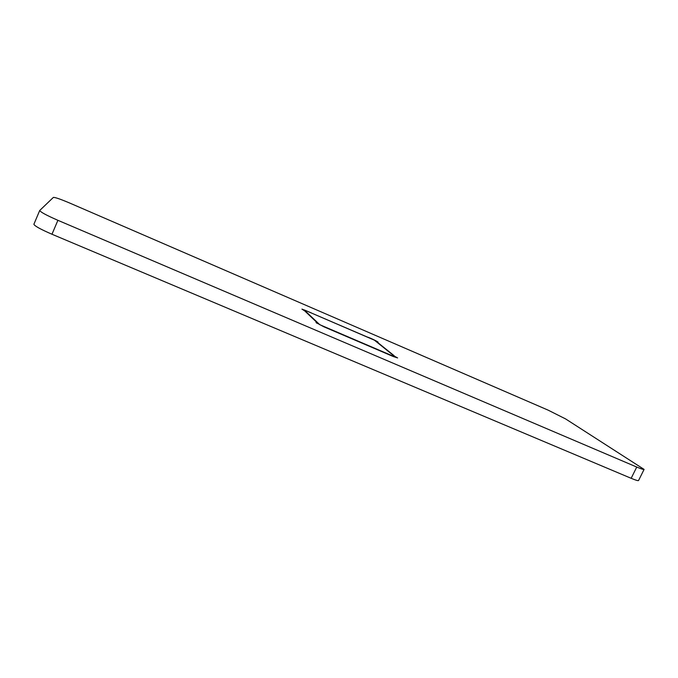<?xml version="1.0" encoding="UTF-8"?>
<svg xmlns="http://www.w3.org/2000/svg" width="678" height="678" viewBox="0 0 678 678"><rect width="100%" height="100%" fill="white"/><g stroke="black" fill="none" stroke-linecap="round" stroke-linejoin="round"><path stroke-width="1.02" d="M316.855 323.287L317.126 322.686L316.024 322.55L323.728 326.728L393.232 356.501L397.588 357.916L394.045 355.975M394.164 355.721L377.29 342.161L378.078 342.254C378.57 341.907 369.79 337.644 367.281 337.017L367.247 337.093M311.126 312.897L367.281 337.017M371.832 333.83L548.155 410.156L565.638 418.945L644.092 469.396C643.736 469.744 641.286 468.964 636.744 467.049L57.901 220.308C46.409 215.282 40.349 212.002 39.722 210.477L53.367 197.417C55.003 197.239 60.579 199.171 70.114 203.222L371.832 333.83M311.168 312.821L301.93 309.109L304.685 310.871L317.126 322.686M644.092 469.396L638.549 480.533C638.168 480.939 635.71 480.202 631.159 478.304L51.977 234.241C40.485 229.249 34.459 225.918 33.9 224.24L39.722 210.477M304.134 309.88L319.779 324.703L395.52 357.162L374.451 340.195L304.134 309.88L303.871 310.448M51.977 234.241L57.901 220.308M636.744 467.049L631.159 478.304"/></g></svg>
